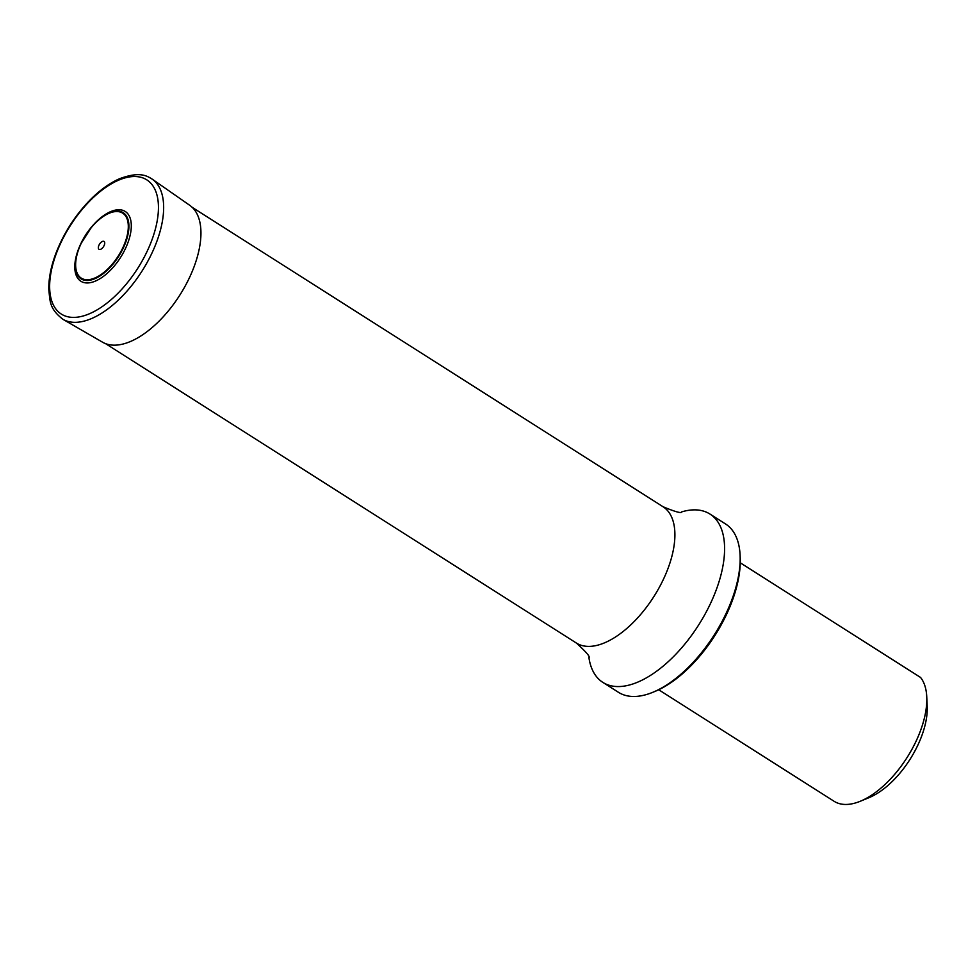 <?xml version="1.0" encoding="UTF-8"?>
<svg xmlns="http://www.w3.org/2000/svg" width="976" height="976" viewBox="0 0 976 976"><rect width="100%" height="100%" fill="white"/><g stroke="black" fill="none" stroke-linecap="round" stroke-linejoin="round"><path stroke-width="1.46" d="M658.715 689.764L834.09 801.284A76.006 38.113 -57.5 0 0 860.283 801.259L869.043 797.66A66.502 33.355 -57.5 0 0 927.2 706.197L926.749 696.742A76.006 38.113 -57.5 0 0 920.563 677.454L740.259 562.798M860.283 801.259A76.006 38.113 -57.5 0 0 926.749 696.742M740.089 555.112L740.198 557.467A97.38 48.837 122.5 0 1 655.042 691.386L652.846 692.289A99.759 50.032 -57.5 0 0 740.089 555.112A99.759 50.032 -57.5 0 0 725.522 523.953L709.918 514.035A99.759 50.032 -57.5 0 0 693.155 509.887A99.759 50.032 -57.5 0 0 681.504 511.936M588.906 657.556A99.759 50.032 -57.5 0 0 602.863 682.395L618.467 692.313A99.759 50.032 -57.5 0 0 635.23 696.461A99.759 50.032 -57.5 0 0 652.846 692.289M602.863 682.395A99.759 50.032 -57.5 0 0 619.626 686.543A99.759 50.032 -57.5 0 0 706.905 610.72A99.759 50.032 -57.5 0 0 709.918 514.035M152.183 179.12L189.734 205.314A81.167 40.711 122.5 0 1 192.174 271.548A81.167 40.711 122.5 0 1 102.651 342.259L63.001 319.359C48.959 308.489 50.227 300.974 48.8 289.787C48.568 278.575 50.996 266.289 56.071 252.918C63.867 232.983 75.176 215.367 89.999 200.068C99.784 190.174 109.678 183.037 119.682 178.669C139.58 171.361 146.546 175.631 152.183 179.12A83.119 41.687 122.5 0 1 154.672 246.94A83.119 41.687 122.5 0 1 63.001 319.359M126.831 245.44A41.334 20.728 122.5 0 1 87.023 282.955A41.334 20.728 122.5 0 1 80.325 244.805L80.557 244.293A39.211 19.666 122.5 0 1 91.646 226.859L91.646 226.859A39.211 19.666 122.5 0 1 122.586 212.329A39.211 19.666 122.5 0 1 124.672 244.903A39.211 19.666 122.5 0 1 86.913 280.478A39.211 19.666 122.5 0 1 80.557 244.293L92.012 226.432A41.334 20.728 122.5 0 1 124.623 211.109A41.334 20.728 122.5 0 1 126.831 245.44M104.225 245.281A4.673 2.342 122.5 0 1 98.698 249.014A4.673 2.342 122.5 0 1 101.675 241.853A4.673 2.342 122.5 0 1 104.225 245.281M105.591 343.662L576.352 643.025A80.752 40.504 -57.5 0 0 589.919 646.38A80.752 40.504 -57.5 0 0 660.581 585.002A80.752 40.504 -57.5 0 0 663.021 506.727L192.248 207.376M149.84 245.244A79.568 39.906 122.5 0 1 55.754 308.867A79.568 39.906 122.5 0 1 106.555 186.843A79.568 39.906 122.5 0 1 149.84 245.244M124.135 244.817A38.515 19.313 122.5 0 1 78.592 275.61A38.515 19.313 122.5 0 1 103.175 216.55A38.515 19.313 122.5 0 1 124.135 244.817M663.021 506.727C675.282 511.839 681.504 513.559 681.699 511.9M576.352 643.025C586.186 651.956 590.382 656.86 588.955 657.739"/></g></svg>
